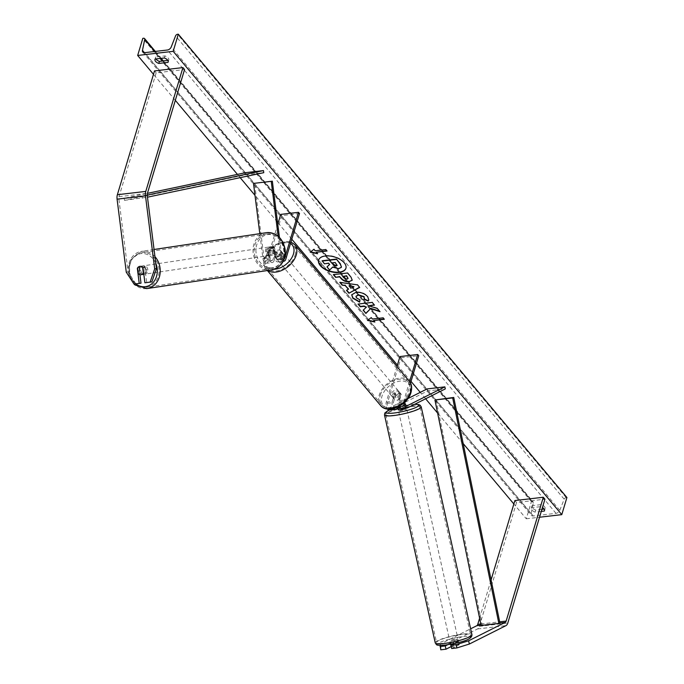 <?xml version="1.0" encoding="UTF-8"?>
<svg xmlns="http://www.w3.org/2000/svg" width="684" height="684" viewBox="0 0 684 684"><rect width="100%" height="100%" fill="white"/><g stroke="black" fill="none" stroke-linecap="round" stroke-linejoin="round"><path stroke-width="0.51" stroke-dasharray="3.42 2.56" d="M268.949 248.634A4.224 3.574 81.5 0 1 271.48 246.642A4.224 3.574 81.5 0 1 271.582 246.633A4.224 3.574 81.5 0 1 274.635 247.976L275.78 257.107A2.958 1.573 83.4 0 0 277.678 259.809A2.958 1.573 83.4 0 0 278.773 258.578L281.03 251.045A4.224 2.779 -40 0 0 280.808 250.712A4.224 2.779 -40 0 0 275.353 251.703L273.087 259.245A2.958 1.573 -96.6 0 1 272.001 260.476A2.958 1.573 -96.6 0 1 270.103 257.765L268.949 248.634L267.837 248.805L268.983 257.936A5.07 2.702 -96.6 0 0 272.241 262.571L266.204 263.272A5.07 2.702 -96.6 0 1 262.947 258.637L259.809 233.654M299.498 213.545L281.74 215.614L268.077 261.16L274.113 260.459L276.37 252.926A4.224 2.779 140 0 1 281.834 251.934A4.224 2.779 140 0 1 282.056 252.268L279.79 259.8A5.07 2.702 83.4 0 1 277.926 261.912A5.07 2.702 83.4 0 1 274.669 257.269L273.514 248.138A4.224 3.574 -98.5 0 0 270.462 246.796A4.224 3.574 -98.5 0 0 270.368 246.813A4.224 3.574 -98.5 0 0 267.837 248.805M283.227 261.108A5.07 2.702 -96.6 0 1 280.705 256.568L278.149 236.245M274.113 260.459A5.07 2.702 -96.6 0 1 272.241 262.571M268.077 261.16A5.07 2.702 -96.6 0 1 266.204 263.272M277.764 224.232L267.051 259.946A2.958 1.573 -96.6 0 1 265.965 261.177A2.958 1.573 -96.6 0 1 264.067 258.475L254.593 183.244M284.142 258.945A2.958 1.573 -96.6 0 1 283.715 259.108A2.958 1.573 -96.6 0 1 281.817 256.406L279.431 237.416M281.74 215.614L280.722 214.391M275.353 251.703L276.37 252.926M281.03 251.045L282.056 252.268M274.635 247.976L273.514 248.138M151.891 281.902L146.684 282.509L144.786 267.418A4.224 3.574 -98.5 0 0 141.733 266.076A4.224 3.574 -98.5 0 0 141.631 266.085A4.224 3.574 -98.5 0 0 139.1 268.085L137.672 268.299M139.1 268.085L139.929 274.66M133.953 283.971L140.998 283.167M135.791 283.774L128.053 271.916L118.862 198.882A3.377 1.804 -96.6 0 1 119.007 196.667L156.157 72.846L184.56 69.537M128.053 271.916L126.275 272.189M156.157 72.846L154.516 70.897M146.684 282.509L144.897 282.774M144.786 267.418L142.999 267.683M454.475 643.507L458.511 641.472A4.224 0.684 -12.6 0 0 456.51 641.378A4.224 0.684 -12.6 0 0 452.834 642.139L447.575 644.781M458.511 641.472L459.238 644.73A4.224 0.684 -12.6 0 0 457.237 644.636A4.224 0.684 -12.6 0 0 453.56 645.388L451.124 646.611M440.128 645.363L440.205 644.089L470.635 628.801M440.205 644.089L440.932 647.346L477.56 628.938A6.763 3.6 83.4 0 0 479.381 626.33L516.531 502.509L544.934 499.2M514.89 500.56L516.531 502.509M479.595 618.208L491.095 579.895M440.932 647.346L440.778 649.8M451.671 648.535L459.238 644.73M452.834 642.139L453.56 645.388M398.071 408.374A4.224 0.684 167.4 0 1 401.132 407.16L400.593 404.714A4.224 0.684 167.4 0 1 403.68 404.124A4.224 0.684 167.4 0 1 405.125 404.056A4.224 0.684 167.4 0 0 403.68 404.124A4.224 0.684 167.4 0 0 399.995 404.877L400.448 406.912L398.02 408.134M405.68 404.218L406.134 406.253A4.224 0.684 -12.6 0 0 404.133 406.159A4.224 0.684 -12.6 0 0 400.448 406.912M401.055 408.707A5.07 2.702 -96.6 0 0 401.551 408.553L406.134 406.253M389.333 410.075A5.07 2.702 83.4 0 0 389.837 409.921L427.56 390.957L445.318 388.897M396.968 366.521L386.289 402.106A5.07 2.702 83.4 0 0 387.418 409.023M386.289 402.106L392.325 401.405A5.07 2.702 83.4 0 0 393.651 408.562M399.96 356.561L400.978 357.775L387.315 403.329A2.958 1.573 83.4 0 0 387.477 406.467A2.958 1.573 83.4 0 0 389.085 407.972A2.958 1.573 83.4 0 0 389.384 407.886L407.895 398.575M405.253 404.432L401.098 406.518A2.958 1.573 -96.6 0 1 400.807 406.612A2.958 1.573 -96.6 0 1 399.2 405.099A2.958 1.573 -96.6 0 1 399.037 401.961L401.294 394.429A4.224 2.779 -40 0 0 401.072 394.104A4.224 2.779 -40 0 0 395.608 395.087L393.351 402.628A2.958 1.573 83.4 0 0 393.514 405.766A2.958 1.573 83.4 0 0 395.121 407.271A2.958 1.573 83.4 0 0 395.42 407.185L399.995 404.877M427.107 388.922L427.56 390.957M410.528 383.057L405.073 401.26A2.958 1.573 83.4 0 0 404.919 402.03M409.588 381.578L404.047 400.046A5.07 2.702 83.4 0 0 403.799 403.073M400.978 357.775L418.736 355.706M392.325 401.405L394.591 393.873A4.224 2.779 140 0 1 400.054 392.881A4.224 2.779 140 0 1 400.268 393.206L398.011 400.747L404.047 400.046M398.533 406.672A5.07 2.702 -96.6 0 1 398.011 400.747M395.608 395.087L394.591 393.873M401.294 394.429L400.268 393.206M275.866 256.038A4.224 2.779 140 0 1 279.004 252.618A4.224 2.779 140 0 1 282.654 252.909A4.224 2.779 140 0 1 282.971 255.209A4.224 2.779 140 0 1 279.824 258.629A4.224 2.779 140 0 1 276.182 258.338A4.224 2.779 140 0 1 275.866 256.038M275.823 251.276L277.054 252.738A4.224 2.779 -40 0 0 275.25 255.303A4.224 2.779 -40 0 0 275.567 257.611A4.224 2.779 -40 0 0 275.584 257.629L274.352 256.167A4.224 2.779 140 0 0 279.328 255.585L280.551 257.047A4.224 2.779 -40 0 0 282.355 254.482A4.224 2.779 -40 0 0 282.039 252.182A4.224 2.779 -40 0 0 282.022 252.157L280.791 250.695A4.224 2.779 140 0 0 275.823 251.276L274.352 256.167M279.328 255.585L280.791 250.695M392.445 395.036A4.224 2.779 140 0 1 395.583 391.616A4.224 2.779 140 0 1 399.234 391.906A4.224 2.779 140 0 1 399.55 394.206A4.224 2.779 140 0 1 396.404 397.626A4.224 2.779 140 0 1 392.761 397.336A4.224 2.779 140 0 1 392.445 395.036M396.087 394.659L394.856 393.197A4.224 2.779 -40 0 0 393.061 395.762A4.224 2.779 -40 0 0 393.368 398.071A4.224 2.779 -40 0 0 393.386 398.088L394.617 399.55A4.224 2.779 140 0 0 399.584 398.969L398.362 397.507A4.224 2.779 -40 0 0 400.157 394.942A4.224 2.779 -40 0 0 399.849 392.633A4.224 2.779 -40 0 0 399.832 392.616L401.055 394.078A4.224 2.779 140 0 0 396.087 394.659L394.617 399.55M399.584 398.969L401.055 394.078M282.022 252.157L280.551 257.047M276.182 258.338L275.567 257.611L277.054 252.738M392.761 397.336L393.368 398.071L394.856 393.197M399.234 391.906L399.849 392.633L398.362 397.507M398.524 392.984A4.224 2.779 140 0 1 395.386 396.404A4.224 2.779 140 0 1 391.735 396.113A4.224 2.779 140 0 1 391.419 393.813A4.224 2.779 140 0 1 394.565 390.393A4.224 2.779 140 0 1 398.208 390.684A4.224 2.779 140 0 1 398.524 392.984M276.883 257.261A4.224 2.779 -40 0 0 277.2 259.561A4.224 2.779 -40 0 0 280.85 259.852A4.224 2.779 -40 0 0 283.988 256.432A4.224 2.779 -40 0 0 283.672 254.132A4.224 2.779 -40 0 0 280.03 253.841A4.224 2.779 -40 0 0 276.883 257.261M295.103 255.141A17.451 11.474 -40 0 0 293.804 245.633A17.451 11.474 -40 0 0 278.747 244.427A17.451 11.474 -40 0 0 265.777 258.552A17.451 11.474 -40 0 0 267.068 268.06A17.451 11.474 -40 0 0 282.133 269.257A17.451 11.474 -40 0 0 295.103 255.141M380.304 395.113A17.451 11.474 140 0 1 393.283 380.988A17.451 11.474 140 0 1 408.339 382.185A17.451 11.474 140 0 1 409.639 391.693A17.451 11.474 140 0 1 396.669 405.817A17.451 11.474 140 0 1 381.604 404.612A17.451 11.474 140 0 1 380.304 395.113M143.674 274.327A4.224 3.574 81.5 0 1 139.604 270.608A4.224 3.574 81.5 0 1 142.52 265.956A4.224 3.574 81.5 0 1 142.623 265.939A4.224 3.574 81.5 0 1 146.684 269.624A4.224 3.574 81.5 0 1 143.837 274.301M140.374 273.514A4.224 3.574 81.5 0 1 139.621 267.529L140.374 273.514L138.365 273.814M137.612 267.829L139.621 267.529M144.589 266.948A4.224 3.574 81.5 0 1 145.341 272.933L144.589 266.948L142.588 267.247M143.691 273.181L145.341 272.933M269.573 246.933A4.224 3.574 81.5 0 1 273.643 250.652A4.224 3.574 81.5 0 1 270.727 255.303A4.224 3.574 81.5 0 1 270.633 255.312A4.224 3.574 81.5 0 1 266.563 251.592A4.224 3.574 81.5 0 1 269.479 246.941A4.224 3.574 81.5 0 1 269.573 246.933M267.906 248.318L268.658 254.303A4.224 3.574 81.5 0 1 267.906 248.318L269.248 248.121A4.224 3.574 81.5 0 1 271.48 246.642A4.224 3.574 81.5 0 1 271.582 246.633A4.224 3.574 81.5 0 1 274.216 247.54L272.882 247.736A4.224 3.574 81.5 0 1 273.634 253.721L272.882 247.736M268.658 254.303L270 254.106A4.224 3.574 81.5 0 0 272.634 255.012A4.224 3.574 81.5 0 0 272.736 254.995A4.224 3.574 81.5 0 0 274.968 253.525L273.634 253.721M269.248 248.121L270 254.106M274.968 253.525L274.216 247.54M269.513 255.483A4.224 3.574 81.5 0 1 265.443 251.755A4.224 3.574 81.5 0 1 268.367 247.112A4.224 3.574 81.5 0 1 268.461 247.095A4.224 3.574 81.5 0 1 272.531 250.814A4.224 3.574 81.5 0 1 269.616 255.465A4.224 3.574 81.5 0 1 269.513 255.483M143.734 265.777A4.224 3.574 -98.5 0 0 143.64 265.785A4.224 3.574 -98.5 0 0 140.716 270.437A4.224 3.574 -98.5 0 0 144.794 274.156A4.224 3.574 -98.5 0 0 144.888 274.147A4.224 3.574 -98.5 0 0 147.804 269.496A4.224 3.574 -98.5 0 0 143.734 265.777M146.444 287.271A17.451 14.766 -98.5 0 0 146.846 287.22A17.451 14.766 -98.5 0 0 158.893 268.017A17.451 14.766 -98.5 0 0 142.084 252.653A17.451 14.766 -98.5 0 0 141.682 252.712A17.451 14.766 -98.5 0 0 129.627 271.916A17.451 14.766 -98.5 0 0 146.444 287.271M266.811 233.979A17.451 14.766 81.5 0 1 283.621 249.344A17.451 14.766 81.5 0 1 271.574 268.547A17.451 14.766 81.5 0 1 271.172 268.598A17.451 14.766 81.5 0 1 254.354 253.234A17.451 14.766 81.5 0 1 266.401 234.031A17.451 14.766 81.5 0 1 266.811 233.979M345.959 268.145A14.253 7.584 -163.3 0 0 346.01 267.974A14.253 7.584 -163.3 0 0 344.343 262.485A14.253 7.584 -163.3 0 0 329.859 255.662A14.253 7.584 -163.3 0 0 318.718 259.783A14.253 7.584 -163.3 0 0 318.667 259.963M566.916 497.516L566.172 497.601A1.898 1.248 -40 0 0 564.163 499.192L559.803 510.332A3.591 2.36 140 0 1 556.006 513.333L533.281 515.975A3.591 2.36 140 0 1 531.4 515.377A3.591 2.36 140 0 1 531.066 513.684L533.323 502.783A1.898 1.248 -40 0 0 533.152 501.885A1.898 1.248 -40 0 0 532.152 501.56L531.408 501.654L526.27 518.78L513.864 503.98M463.179 443.557L437.606 413.059M425.636 398.781L420.25 392.368M411.033 381.381L397.395 365.111M291.794 239.212L278.149 222.95M277.507 222.18L254.978 195.316M240.161 177.652L237.433 174.394M175.318 100.343L153.49 74.317M526.27 518.78L539.531 517.232M541.275 511.41L535.119 512.128A5.284 2.813 16.7 0 1 531.921 510.084A5.284 2.813 16.7 0 1 531.297 508.058A5.284 2.813 16.7 0 1 531.434 507.733L540.668 506.664A5.284 2.813 16.7 0 1 542.446 507.502M541.89 509.349L535.734 510.067A5.284 2.813 16.7 0 1 532.537 508.032A5.284 2.813 16.7 0 1 531.913 505.998A5.284 2.813 16.7 0 1 532.049 505.681L541.283 504.604A5.284 2.813 16.7 0 1 545.105 508.674A5.284 2.813 16.7 0 1 544.968 508.999L544.156 509.093M535.734 510.067L535.119 512.128M167.828 60.406L168.64 60.312A5.284 2.813 -163.3 0 0 168.777 59.995A5.284 2.813 -163.3 0 0 164.955 55.917L155.721 56.994A5.284 2.813 -163.3 0 0 155.584 57.311A5.284 2.813 -163.3 0 0 155.918 58.952M531.408 501.654L142.811 38.338M155.721 56.994L155.106 59.046M164.955 55.917L164.34 57.978M168.64 60.312L168.221 61.705M544.968 508.999L544.549 510.392M541.283 504.604L540.668 506.664M532.049 505.681L531.434 507.733M341.47 266.94L338.785 268.316L332.732 266.811L329.62 270.06M327.097 266.598L329.722 269.718M329.543 264.323L328.765 262.938L324.455 263.434L322.181 260.732M325.806 249.557L315.153 250.797M325.909 249.215L327.037 251.019M317.239 253.285L317.607 253.73M317.709 253.379L316.487 251.917M315.256 250.455L314.033 248.993L310.237 252.174M367.599 320.112L371.198 317.615M371.301 317.273L372.421 319.077M372.523 318.735L383.074 317.838M384.408 318.958L383.177 317.496M373.755 320.197L374.875 322.002M374.977 321.66L374.507 321.565M379.552 311.169L379.988 311.682M366.487 306.8L363.161 310.211M374.225 304.816L372.318 302.072L358.006 304.064M380.09 311.34L377.294 308.475M377.397 308.133L368.821 305.449M333.433 274.301L347.532 272.993M347.634 272.651L351.14 276.832L352.251 280.064M342.838 276.174L343.915 277.456L347.062 278.79L348.062 278.371M351.773 294.642L356.056 291.974C360.784 291.683 364.683 293.111 367.753 296.257L368.864 299.823M364.264 298.976L364.581 298.472M356.048 296.223L356.544 297.531L360.015 299.874M360.117 299.532L359.613 302.157M340.264 282.449L339.82 282.389M339.922 282.047L357.501 284.86M357.604 284.518L359.673 287.451M346.608 290.007L348.532 289.007M349.105 285.707L350.926 287.878L354.038 286.331M337.144 265.255L335.271 262.177L331.749 262.921M456.151 639.754A4.224 0.684 167.4 0 1 458.169 639.891A4.224 0.684 167.4 0 1 456.16 640.951A4.224 0.684 167.4 0 1 451.944 641.866A4.224 0.684 167.4 0 1 449.927 641.729A4.224 0.684 167.4 0 1 451.944 640.669A4.224 0.684 167.4 0 1 456.151 639.754M451.149 646.739L454.15 645.226A4.224 0.684 167.4 0 1 457.237 644.636A4.224 0.684 167.4 0 1 459.126 644.653L458.306 640.985A4.224 0.684 167.4 0 1 458.442 641.113A4.224 0.684 167.4 0 1 455.305 642.498L458.306 640.985M455.305 642.498L456.125 646.158A4.224 0.684 167.4 0 1 453.039 646.748A4.224 0.684 167.4 0 1 451.278 646.782M456.125 646.158L459.126 644.653M454.15 645.226L453.338 641.566L450.337 643.071A4.224 0.684 167.4 0 1 450.2 642.951A4.224 0.684 167.4 0 1 453.338 641.566M450.337 643.071L450.602 644.285M398.268 409.767A4.224 0.684 167.4 0 1 400.285 408.699A4.224 0.684 167.4 0 1 404.492 407.792A4.224 0.684 167.4 0 1 406.518 407.929A4.224 0.684 167.4 0 1 406.467 408.074M406.108 406.578A4.224 0.684 167.4 0 1 406.245 406.706A4.224 0.684 167.4 0 1 403.107 408.091L406.108 406.578L405.586 404.261M397.772 407.057L397.592 406.228A4.224 0.684 167.4 0 0 399.473 406.236A4.224 0.684 167.4 0 0 402.56 405.646L403.107 408.091M400.593 404.714L397.592 406.228M402.56 405.646L405.21 404.321M401.132 407.16L398.131 408.664M404.945 409.827A4.224 0.684 167.4 0 1 406.971 409.964A4.224 0.684 167.4 0 1 404.954 411.024A4.224 0.684 167.4 0 1 400.747 411.939A4.224 0.684 167.4 0 1 398.721 411.802A4.224 0.684 167.4 0 1 400.738 410.733A4.224 0.684 167.4 0 1 404.945 409.827M451.491 639.831A4.224 0.684 -12.6 0 0 455.706 638.916A4.224 0.684 -12.6 0 0 457.716 637.856A4.224 0.684 -12.6 0 0 455.698 637.719A4.224 0.684 -12.6 0 0 451.491 638.634A4.224 0.684 -12.6 0 0 449.474 639.694A4.224 0.684 -12.6 0 0 451.491 639.831M444.916 643.14A17.451 2.813 -12.6 0 0 462.299 639.369A17.451 2.813 -12.6 0 0 470.626 634.983A17.451 2.813 -12.6 0 0 462.273 634.41A17.451 2.813 -12.6 0 0 444.891 638.181A17.451 2.813 -12.6 0 0 436.563 642.567A17.451 2.813 -12.6 0 0 444.916 643.14M394.164 415.239A17.451 2.813 167.4 0 1 385.81 414.675A17.451 2.813 167.4 0 1 394.138 410.289A17.451 2.813 167.4 0 1 411.529 406.518A17.451 2.813 167.4 0 1 419.873 407.091A17.451 2.813 167.4 0 1 411.554 411.477A17.451 2.813 167.4 0 1 394.164 415.239M119.007 196.667L147.411 193.358L124.189 198.266L147.222 195.085M124.189 198.266L124.488 200.352L246.009 174.736L263.767 172.676M246.009 174.736L245.71 172.65M124.488 200.352L147.47 197.18M141.939 196.197L142.238 198.283M481.032 625.193L499.919 622.996L482.16 625.065L435.99 399.516M482.16 625.065L481.1 625.527M274.669 257.269L280.705 256.568M262.947 258.637L268.983 257.936M267.051 259.946L273.087 259.245M264.067 258.475L270.103 257.765M275.78 257.107L281.817 256.406M278.773 258.578L284.467 257.919M279.79 259.8L285.827 259.099M118.862 198.882L147.265 195.573M480.792 624.022L499.679 621.824M479.381 626.33L507.793 623.021M477.56 628.938L505.963 625.629M401.551 408.553L407.587 407.852M389.837 409.921L395.874 409.22M389.384 407.886L395.42 407.185M387.315 403.329L393.351 402.628M401.098 406.518L406.535 405.886M399.037 401.961L405.073 401.26M290.529 243.436A16.69 10.978 -40 0 0 276.345 244.487A16.69 10.978 -40 0 0 265.392 257.261A16.69 10.978 -40 0 0 274.361 269.239M267.769 270.479A18.801 12.363 140 0 1 266.033 268.923A18.801 12.363 140 0 1 264.64 258.68A18.801 12.363 140 0 1 278.61 243.47A18.801 12.363 140 0 1 294.838 244.761M409.374 381.321A18.801 12.363 -40 0 0 393.146 380.022A18.801 12.363 -40 0 0 379.175 395.241A18.801 12.363 -40 0 0 380.569 405.484M410.024 392.984A16.69 10.978 140 0 1 391.941 408.151A16.69 10.978 140 0 1 381.971 396.25A16.69 10.978 140 0 1 400.054 381.091A16.69 10.978 140 0 1 410.024 392.984M155.798 263.357A16.69 14.116 -98.5 0 0 141.066 253.576A16.69 14.116 -98.5 0 0 129.259 265.99A16.69 14.116 -98.5 0 0 135.706 283.843M146.607 288.614A18.801 15.903 81.5 0 1 128.498 272.061A18.801 15.903 81.5 0 1 141.477 251.37A18.801 15.903 81.5 0 1 141.913 251.319A18.801 15.903 81.5 0 1 154.96 256.68M266.204 232.697L266.657 232.637L266.204 232.697A18.801 15.903 -98.5 0 0 253.225 253.388A18.801 15.903 -98.5 0 0 271.334 269.941A18.801 15.903 -98.5 0 0 271.77 269.881M272.189 267.675A16.69 14.116 81.5 0 1 256.072 252.755A16.69 14.116 81.5 0 1 268.017 234.569A16.69 14.116 81.5 0 1 284.125 249.489A16.69 14.116 81.5 0 1 272.189 267.675M556.006 513.333L167.409 50.017M533.281 515.975L144.683 52.659M566.172 497.601L177.575 34.285M532.152 501.56L143.554 38.244M533.323 502.783L162.783 60.987M160.62 58.405L154.806 51.48M531.066 513.684L144.41 52.677M559.803 510.332L171.205 47.016M564.163 499.192L175.566 35.876M445.746 644.986A16.69 2.693 -12.6 0 0 468.078 639.181A16.69 2.693 -12.6 0 0 462.35 636.642A16.69 2.693 -12.6 0 0 440.026 642.447A16.69 2.693 -12.6 0 0 445.746 644.986M435.246 642.866A18.801 3.035 167.4 0 1 444.215 638.138A18.801 3.035 167.4 0 1 462.948 634.077A18.801 3.035 167.4 0 1 471.943 634.692M421.199 406.792A18.801 3.035 -12.6 0 0 412.196 406.176A18.801 3.035 -12.6 0 0 393.462 410.238A18.801 3.035 -12.6 0 0 384.493 414.966M389.205 410.084A16.69 2.693 167.4 0 1 410.691 404.671A16.69 2.693 167.4 0 1 414.504 404.372M269.479 246.941L270.368 246.813M272.001 260.476L265.965 261.177M277.678 259.809L283.715 259.108M277.926 261.912L283.963 261.202M280.808 250.712L281.834 251.934M141.631 266.085L142.52 265.956M395.121 407.271L389.085 407.972M400.807 406.612L406.843 405.903M401.072 394.104L400.054 392.881M290.965 241.982L275.396 244.402L264.392 257.868C263.212 262.793 263.759 266.478 266.033 268.923L267.384 270.539M282.039 252.182L282.654 252.909M391.735 396.113L277.2 259.561M408.339 382.185L293.804 245.633M381.604 404.612L267.068 268.06M398.208 390.684L283.672 254.132M154.054 249.489L141.477 251.37L129.789 260.647L129.473 277.097M270.727 255.303L272.736 254.995M268.367 247.112L143.64 265.785M271.574 268.547L146.846 287.22M266.401 234.031L141.682 252.712M269.616 255.465L144.888 274.147M155.328 51.42L161.142 58.345M163.305 60.927L533.152 501.885M142.802 52.052L531.4 515.377M155.584 57.311L154.969 59.371M168.161 62.047L168.777 59.995M545.105 508.674L544.49 510.734M531.913 505.998L531.297 508.058M414.641 404.304L401.884 406.168L389.051 410.075M458.169 639.891L458.442 641.113M450.2 642.951L449.927 641.729M406.518 407.929L406.245 406.706M406.971 409.964L457.716 637.856M385.81 414.675L436.563 642.567M419.873 407.091L470.626 634.983M398.721 411.802L449.474 639.694"/><path stroke-width="1.03" d="M259.809 233.654L253.482 183.406L271.232 181.345L278.149 236.245M279.431 237.416L272.352 181.174L253.482 183.406M272.352 181.174L271.232 181.345M283.133 261.305L283.963 261.202A5.07 2.702 -96.6 0 0 285.827 259.099L299.498 213.545L298.472 212.322L284.809 257.877A2.958 1.573 -96.6 0 1 284.142 258.945M283.963 261.202A5.07 2.702 -96.6 0 1 283.227 261.108M277.764 224.232L280.722 214.391L298.472 212.322M150.112 282.167L154.678 268.88L156.465 268.615L151.891 281.902L144.897 282.774L142.999 267.683A4.224 3.574 -98.5 0 0 139.946 266.341A4.224 3.574 -98.5 0 0 139.852 266.358A4.224 3.574 -98.5 0 0 137.322 268.35L139.22 283.441L134.004 284.048L135.15 285.048L147.043 288.562A18.801 15.903 81.5 0 1 146.607 288.614M156.465 268.615L147.265 195.573A3.377 1.804 -96.6 0 1 147.411 193.358L184.56 69.537L182.927 67.588L145.778 191.409A6.763 3.6 -96.6 0 0 145.487 195.846L154.678 268.88M139.929 274.66L140.998 283.167L139.22 283.441M134.004 284.048L126.275 272.189L117.084 199.147A6.763 3.6 -96.6 0 1 117.374 194.718L154.516 70.897L182.927 67.588M468.617 640.788L505.245 622.38A3.377 1.804 83.4 0 0 506.151 621.072L543.301 497.251L544.934 499.2L507.793 623.021A6.763 3.6 83.4 0 1 505.963 625.629L469.344 644.037L468.617 640.788L456.16 644.67L456.886 647.928L469.344 644.037M470.635 628.801L476.834 625.689A3.377 1.804 83.4 0 0 477.748 624.381L479.595 618.208M440.051 646.542L445.267 645.935L445.994 649.193L440.778 649.8L440.128 645.363M447.575 644.781L445.267 645.935M456.16 644.67L450.944 645.277L454.475 643.507M491.095 579.895L514.89 500.56L543.301 497.251M450.944 645.277L451.671 648.535L456.886 647.928M451.124 646.611L445.994 649.193M405.586 404.261L405.561 404.141A4.224 0.684 167.4 0 0 405.125 404.056A4.224 0.684 167.4 0 1 405.68 404.218L405.253 404.432M398.02 408.134L395.874 409.22A5.07 2.702 83.4 0 1 395.369 409.365A5.07 2.702 83.4 0 1 393.651 408.562M403.799 403.073A5.07 2.702 83.4 0 0 407.091 408.006A5.07 2.702 83.4 0 0 407.587 407.852L445.318 388.897L444.865 386.862L427.107 388.922L407.895 398.575M387.418 409.023A5.07 2.702 83.4 0 0 389.333 410.075L395.369 409.365M404.919 402.03A2.958 1.573 83.4 0 0 406.843 405.903A2.958 1.573 83.4 0 0 407.134 405.817L444.865 386.862M396.968 366.521L399.96 356.561L417.71 354.492L418.736 355.706L410.528 383.057M417.71 354.492L409.588 381.578M407.091 408.006L401.055 408.707A5.07 2.702 -96.6 0 1 398.533 406.672M137.612 267.829A4.224 3.574 81.5 0 1 139.852 266.358A4.224 3.574 81.5 0 1 139.946 266.341A4.224 3.574 81.5 0 1 142.588 267.247L143.341 273.241A4.224 3.574 81.5 0 1 141.101 274.712A4.224 3.574 81.5 0 1 141.007 274.72A4.224 3.574 81.5 0 1 138.365 273.814L137.612 267.829M318.667 259.963A14.253 7.584 -163.3 0 0 320.386 265.272A14.253 7.584 -163.3 0 0 334.707 272.078A14.253 7.584 -163.3 0 0 345.959 268.145M344.24 262.827A14.253 7.584 -163.3 0 0 329.756 256.004A14.253 7.584 -163.3 0 0 318.616 260.125A14.253 7.584 -163.3 0 0 320.283 265.614A14.253 7.584 -163.3 0 0 334.767 272.446A14.253 7.584 -163.3 0 0 345.907 268.316A14.253 7.584 -163.3 0 0 344.24 262.827M137.672 55.455L173.18 51.326L178.319 34.2L177.575 34.285A1.898 1.248 -40 0 0 175.566 35.876L171.205 47.016A3.591 2.36 140 0 1 167.409 50.017L144.683 52.659A3.591 2.36 140 0 1 142.802 52.052A3.591 2.36 140 0 1 142.469 50.368L144.726 39.458A1.898 1.248 -40 0 0 144.555 38.569A1.898 1.248 -40 0 0 143.554 38.244L142.811 38.338L137.672 55.455L153.49 74.317M513.864 503.98L463.179 443.557M437.606 413.059L425.636 398.781M420.25 392.368L411.033 381.381M397.395 365.111L291.794 239.212M278.149 222.95L277.507 222.18M254.978 195.316L240.161 177.652M237.433 174.394L175.318 100.343M539.531 517.232L561.786 514.642L173.18 51.326M364.162 299.318L364.033 296.993L358.331 295.103L355.979 296.394L356.441 297.873L360.015 299.874L359.613 302.157L352.782 298.207L351.713 294.813L355.954 292.316C360.682 292.025 364.581 293.453 367.65 296.599L368.821 299.994L368.154 301.088L364.162 299.318L364.581 298.472M349.447 281.808L349.404 281.808C345.873 282.022 343 280.816 340.777 278.208L339.657 276.875L335.596 277.345L333.33 274.643L347.532 272.993L351.037 277.174L352.209 280.243L349.507 281.466C345.976 281.68 343.103 280.474 340.88 277.866L339.657 276.875M370.779 308.698L379.988 311.682L377.294 308.475L368.719 305.791L374.481 305.115L372.216 302.413L358.006 304.064L360.28 306.774L363.948 306.346L366.385 307.15L363.161 310.211L365.889 313.46L370.882 308.356L379.552 311.169M164.34 57.978L155.106 59.046A5.284 2.813 -163.3 0 0 154.969 59.371A5.284 2.813 -163.3 0 0 155.593 61.406A5.284 2.813 -163.3 0 0 158.791 63.441L168.025 62.364A5.284 2.813 -163.3 0 0 168.161 62.047A5.284 2.813 -163.3 0 0 164.34 57.978M542.446 507.502A5.284 2.813 16.7 0 1 544.49 510.734A5.284 2.813 16.7 0 1 544.353 511.051L541.275 511.41M315.153 250.797L313.93 249.335L310.237 252.174L317.607 253.73L316.384 252.259L327.037 251.019L325.806 249.557L315.153 250.797M374.875 322.002L367.496 320.454L371.198 317.615L372.421 319.077L383.074 317.838L384.305 319.3L373.652 320.539L374.875 322.002M348.43 289.349L345.258 285.57L342.162 285.177L339.82 282.389L357.501 284.86L359.673 287.451L348.917 293.231L346.506 290.349L348.532 289.007L345.258 285.57M155.918 58.952A5.284 2.813 -163.3 0 0 156.208 59.346A5.284 2.813 -163.3 0 0 159.406 61.389L158.791 63.441M159.406 61.389L167.828 60.406M544.156 509.093L541.89 509.349M561.786 514.642L566.916 497.516L178.319 34.2M168.221 61.705L168.025 62.364M544.549 510.392L544.353 511.051M341.419 267.059L340.29 263.691L336.417 259.074L322.181 260.732L324.353 263.785L328.662 263.28L329.654 264.469L326.995 266.94L329.543 264.323M336.417 259.074L340.187 264.033L341.47 266.94M341.316 267.401L338.683 268.658L332.629 267.153L329.62 270.06L326.995 266.94M322.078 261.074L336.314 259.416M326.781 250.72L316.384 252.259M310.604 251.892L317.239 253.285M384.049 319L373.652 320.539M374.507 321.565L367.872 320.172M363.384 310.006L365.889 313.46M365.991 313.118L370.882 308.356M358.365 304.029L360.382 306.432L364.05 306.004L366.385 307.15M374.225 304.816L368.719 305.791M339.76 276.533L335.596 277.345M335.699 277.003L333.681 274.6M352.251 280.064L349.55 281.466M348.062 278.371L346.6 275.738L342.735 276.516L343.813 277.798L347.002 279.123L348.036 278.55L346.497 276.079L342.735 276.516M359.716 301.815L352.884 297.865L351.773 294.642M368.864 299.823L368.154 301.088M368.257 300.746L364.367 299.019M364.264 298.976L364.136 296.651L358.433 294.761L356.048 296.223M345.36 285.228L342.162 285.177M342.265 284.835L340.264 282.449M359.51 287.246L348.917 293.231M349.02 292.889L346.771 290.213M353.936 286.673L349.105 285.707L350.824 288.221L353.936 286.673L349.002 286.049M336.152 265.965L337.127 265.443L335.169 262.519L331.749 262.921L333.253 264.708L336.152 265.965L337.144 265.255M332.108 262.878L333.356 264.366L336.254 265.623M451.278 646.782A4.224 0.684 167.4 0 1 451.149 646.739L450.602 644.285M406.467 408.074A4.224 0.684 167.4 0 1 400.294 409.904A4.224 0.684 167.4 0 1 398.268 409.767L397.994 408.545A4.224 0.684 167.4 0 1 398.071 408.374M397.994 408.545A4.224 0.684 167.4 0 0 398.131 408.664L397.772 407.057M147.411 193.367L245.71 172.65L263.468 170.581L147.222 195.085M147.47 197.18L263.767 172.676L263.468 170.581M498.85 623.457L481.1 625.527L434.93 399.978L453.749 397.447L499.919 622.996L498.85 623.457L452.68 397.917L453.749 397.447M434.93 399.978L452.68 397.917M117.374 194.718L145.778 191.409M117.084 199.147L145.487 195.846M476.834 625.689L481.032 625.193M499.919 622.996L505.245 622.38M477.748 624.381L480.792 624.022M499.679 621.824L506.151 621.072M406.535 405.886L407.134 405.817M274.361 269.239A16.69 10.978 -40 0 0 293.445 253.995A16.69 10.978 -40 0 0 290.529 243.436M290.965 241.982L294.838 244.761A18.801 12.363 140 0 1 296.24 255.004A18.801 12.363 140 0 1 283.783 269.453A18.801 12.363 140 0 1 267.769 270.479M267.384 270.539L380.569 405.484A18.801 12.363 -40 0 0 396.797 406.775A18.801 12.363 -40 0 0 410.776 391.564A18.801 12.363 -40 0 0 409.374 381.321L294.838 244.761M135.706 283.843A16.69 14.116 -98.5 0 0 145.23 286.69A16.69 14.116 -98.5 0 0 155.798 263.357M266.64 232.637A18.801 15.903 -98.5 0 0 266.204 232.697L266.657 232.637C276.584 232.646 282.723 238.16 285.083 249.181C286.049 256.397 283.937 266.606 271.77 269.881A18.801 15.903 -98.5 0 0 284.758 249.19A18.801 15.903 -98.5 0 0 266.64 232.637M154.96 256.68A18.801 15.903 81.5 0 1 159.62 276.011A18.801 15.903 81.5 0 1 147.043 288.562L271.77 269.881M162.783 60.987L160.62 58.405M154.806 51.48L144.726 39.458M144.41 52.677L142.469 50.368M435.246 642.866C437.144 645.038 434.725 645.662 445.541 645.046C456.963 642.943 472.259 640.626 471.943 634.692A18.801 3.035 167.4 0 1 462.974 639.412A18.801 3.035 167.4 0 1 444.241 643.473A18.801 3.035 167.4 0 1 435.246 642.866L384.493 414.966A18.801 3.035 -12.6 0 0 393.488 415.581A18.801 3.035 -12.6 0 0 412.221 411.52A18.801 3.035 -12.6 0 0 421.199 406.792L419.993 405.116L418.505 404.535L414.641 404.304M414.504 404.372A16.69 2.693 167.4 0 1 415 407.861A16.69 2.693 167.4 0 1 394.087 413.016A16.69 2.693 167.4 0 1 389.205 410.084M409.374 381.321C411.648 383.767 412.196 387.452 411.024 392.377C407.732 405.15 387.734 414.718 380.569 405.484M129.473 277.097L133.953 283.971M154.054 249.489L266.657 232.637M141.101 274.712L143.777 274.31M144.555 38.569L155.328 51.42M161.142 58.345L163.305 60.927M471.943 634.692L421.199 406.792M389.051 410.075L384.87 412.939L384.493 414.966"/></g></svg>
